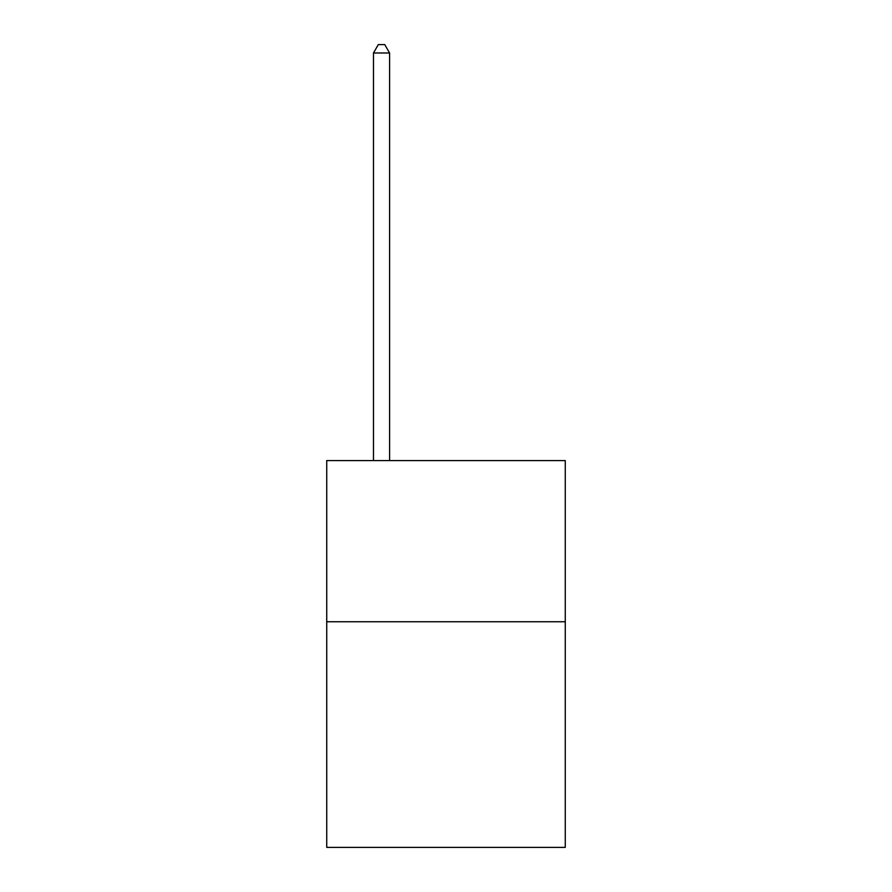 <?xml version="1.0" encoding="UTF-8"?>
<svg xmlns="http://www.w3.org/2000/svg" width="892" height="892" viewBox="0 0 892 892"><rect width="100%" height="100%" fill="white"/><g stroke="black" fill="none" stroke-linecap="round" stroke-linejoin="round"><path stroke-width="1.34" d="M565.272 621.746L565.272 847.4L326.728 847.4L326.728 460.573L565.272 460.573L565.272 621.746L326.728 621.746M389.592 460.573L389.592 52.985L373.469 52.985L373.469 460.573M373.469 52.985L378.308 44.6L384.753 44.6L389.592 52.985"/></g></svg>
